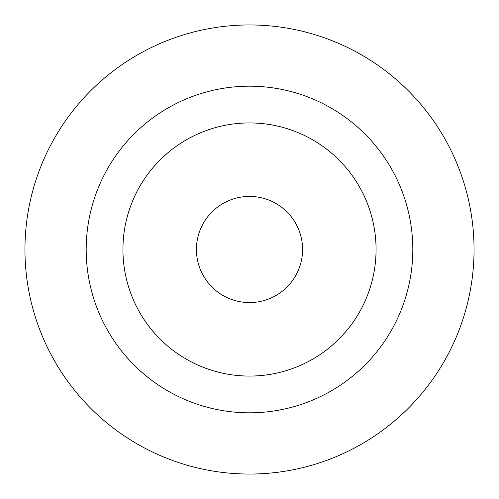 <?xml version="1.0" encoding="UTF-8"?>
<svg xmlns="http://www.w3.org/2000/svg" width="499" height="499" viewBox="0 0 499 499"><rect width="100%" height="100%" fill="white"/><g stroke="black" fill="none" stroke-linecap="round" stroke-linejoin="round"><path stroke-width="0.75" d="M122.935 249.5A126.565 126.565 0 0 1 249.5 122.935A126.565 126.565 0 0 1 376.065 249.5A126.565 126.565 0 0 1 249.5 376.065A126.565 126.565 0 0 1 122.935 249.5M474.05 249.5A224.55 224.55 0 0 1 249.5 474.05A224.55 224.55 0 0 1 24.95 249.5A224.55 224.55 0 0 1 249.5 24.95A224.55 224.55 0 0 1 474.05 249.5M412.81 249.5A163.31 163.31 0 0 1 249.5 412.81A163.31 163.31 0 0 1 86.19 249.5A163.31 163.31 0 0 1 249.5 86.19A163.31 163.31 0 0 1 412.81 249.5M302.575 249.5A53.075 53.075 0 0 1 249.5 302.575A53.075 53.075 0 0 1 196.425 249.5A53.075 53.075 0 0 1 249.5 196.425A53.075 53.075 0 0 1 302.575 249.5"/></g></svg>
